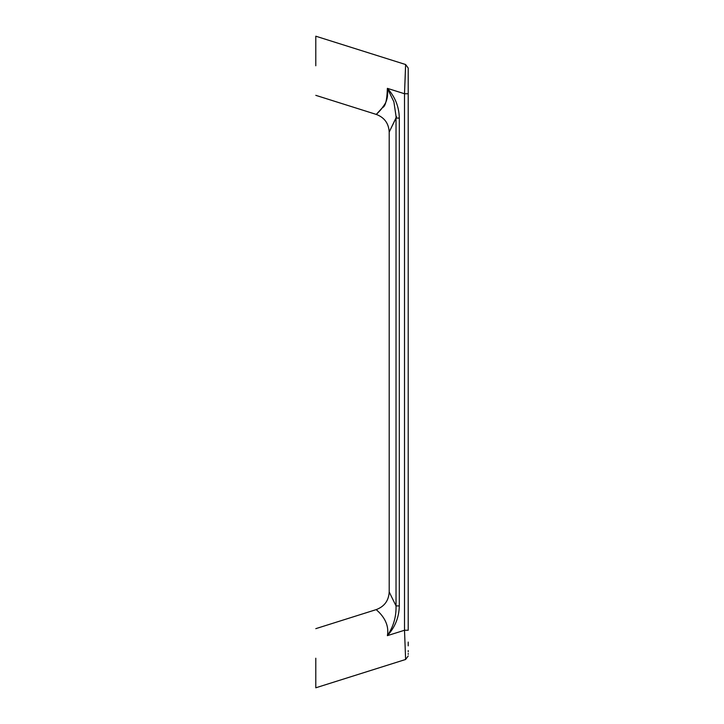 <?xml version="1.0" encoding="UTF-8"?>
<svg xmlns="http://www.w3.org/2000/svg" width="724" height="724" viewBox="0 0 724 724"><rect width="100%" height="100%" fill="white"/><g stroke="black" fill="none" stroke-linecap="round" stroke-linejoin="round"><path stroke-width="1.09" d="M315.791 658.225L315.791 687.8L315.791 658.225M408.209 655.953L405.621 659.474L315.791 687.8L315.791 686.352M315.791 680.768L315.791 677.121M315.791 670.65L315.791 668.27M387.376 635.654L404.508 630.251L405.621 659.474L404.508 630.251L408.209 630.251L408.209 68.047L408.209 93.749L404.508 93.749L405.621 64.526L404.508 93.749L387.376 88.346C387.023 100.202 385.385 106.627 382.462 107.632L376.272 114.41C375.421 115.152 379.15 112.003 382.462 107.632C382.697 106.265 389.078 102.057 387.376 88.346C395.096 96.799 399.078 106.718 399.304 118.084L399.295 605.916C399.078 617.282 395.096 627.201 387.376 635.654C390.435 619.409 375.222 609.355 376.272 609.581C375.222 609.346 390.435 619.409 387.376 635.654C393.458 626.613 396.345 616.703 396.028 605.916L389.195 591.97L389.195 132.03L396.58 116.682M315.791 65.775L315.791 36.2L315.791 65.775M376.272 609.59C384.399 606.513 388.707 600.639 389.195 591.97L396.028 605.916L396.028 118.093L389.195 132.03C388.707 123.361 384.399 117.487 376.272 114.41M408.209 92.618L408.209 90.373M408.209 654.342L408.209 653.473M408.209 651.853L408.209 650.568M408.209 645.844L408.209 642.079M315.791 628.658L376.281 609.59M405.449 69.441L405.322 72.979M405.295 73.54L405.159 77.242M405.141 77.803L404.933 83.052M408.209 68.047L405.621 64.526L315.791 36.2L315.791 37.648M315.791 43.232L315.791 46.879M315.791 53.35L315.791 55.73M396.082 116.573L393.883 101.822L387.376 88.346M396.028 116.655L396.028 605.916L399.295 605.916M396.037 118.084L399.304 118.084M404.508 630.251L404.508 93.749M376.272 114.419L315.791 95.342"/></g></svg>
